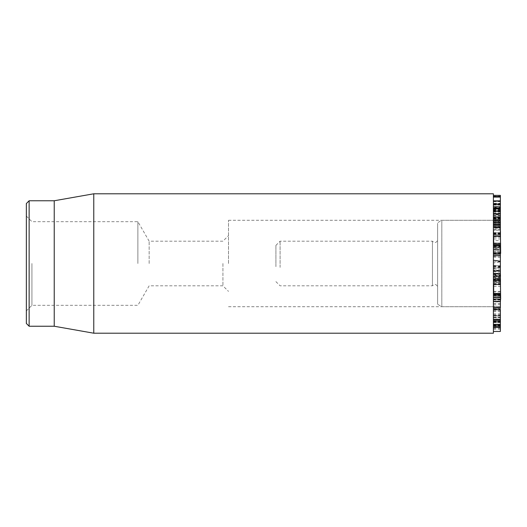 <?xml version="1.0" encoding="UTF-8"?>
<svg xmlns="http://www.w3.org/2000/svg" width="527" height="527" viewBox="0 0 527 527"><rect width="100%" height="100%" fill="white"/><g stroke="black" fill="none" stroke-linecap="round" stroke-linejoin="round"><path stroke-width="0.4" stroke-dasharray="2.63 1.98" d="M500.373 275.496L500.373 265.733L500.373 278.776L500.373 270.318L493.397 270.318L500.373 270.371L500.373 276.8L500.373 275.496L493.397 275.496L493.397 265.733L500.373 265.733L493.397 265.72L493.397 273.776L500.373 273.776L493.397 273.783L493.397 269.113L500.373 269.113M493.397 269.113L493.397 267.9L500.373 267.9L493.397 267.979L493.397 274.086L500.373 274.086M493.397 274.086L493.397 278.776L500.373 278.776L493.397 278.763L493.397 276.477L500.373 276.477M493.397 278.776L500.373 278.783M493.397 276.477L493.397 273.823L500.373 273.823M493.397 273.823L493.397 270.371L493.397 276.346L500.373 276.346L500.373 276.8L493.397 276.82L493.397 275.496M493.397 276.8L493.397 276.346L493.397 276.8L500.373 276.8M493.68 284.876L500.373 284.876L500.373 284.402L500.373 296.747L500.373 284.402L493.397 284.402L493.397 291.991L500.373 291.991M493.397 284.876L493.397 294.751L500.373 294.751M493.397 291.991L493.397 296.747L493.397 295.265L500.373 295.265M500.373 296.668L493.397 296.747L500.373 296.668M493.397 295.265L493.397 294.751M493.68 293.361L500.373 293.361M493.68 293.308L500.373 293.308M493.68 286.51L500.373 286.51M493.397 315.904L493.397 301.793L500.373 301.793L500.373 317.913L500.373 301.793L493.397 302.083L493.397 315.489L500.373 315.489L500.373 313.875L500.373 329.223L500.373 315.462L493.397 315.462L493.397 317.913L493.397 315.904L500.373 315.904M500.373 317.913L500.373 317.458L493.397 317.458L493.397 317.913L500.373 317.913L493.397 317.913M493.397 315.66L500.373 315.66M493.397 315.554L500.373 315.554M493.397 315.515L500.373 315.515M493.397 303.519L500.373 303.519M493.397 309.942L493.397 327.544L493.397 309.138L500.373 309.138L493.397 309.066L493.397 309.942L500.373 309.942L500.373 327.544L500.373 309.942M493.397 325.838L500.373 325.838M500.373 327.544L493.397 327.478L500.373 327.544M493.397 324.204L500.373 324.177L493.397 324.204M493.397 324.981L500.373 324.981M493.397 324.961L500.373 324.961M493.397 310.732L500.373 310.732M500.373 299.112L500.373 301.391L500.373 301.042L493.397 301.042L493.397 293.77L493.397 308.183L493.397 299.112L493.397 306.345L500.373 306.345L500.373 301.042L500.373 306.345L493.397 306.055L493.397 301.378L500.373 301.398L500.373 297.643M500.373 293.77L500.373 325.91M493.397 295.186L500.373 295.186M493.397 304.395L500.373 304.395M493.397 309.711L493.397 308.183L500.373 308.183M493.397 299.112L493.397 299.606L500.373 299.606M493.397 301.391L500.373 301.391M493.397 301.398L500.373 301.398M493.397 293.77L500.373 293.914M493.397 278.236L493.397 281.952L500.373 282.057L493.397 282.057L493.397 278.236L500.373 278.236L500.373 281.952L500.373 275.924L493.397 275.924L500.373 276.029L500.373 278.236M493.397 279.738L500.373 279.738M493.397 275.95L493.397 280.219L493.397 275.95L500.373 275.95L500.373 280.351L493.397 280.351L500.373 280.219L500.373 273.302L493.397 273.302L500.373 273.434L500.373 275.95M493.397 277.696L500.373 277.696M493.397 275.41L493.397 284.284L493.397 271.056L493.397 275.41L500.373 275.41L500.373 282.729L493.397 282.729L500.373 282.538L500.373 281.089L500.373 284.468M493.397 281.089L500.373 281.089L493.397 281.102M493.397 284.468L500.373 284.284M493.397 274.857L500.65 274.686M493.397 274.844L500.373 274.844M500.373 271.056L500.373 275.41M493.397 251.708L493.397 244.91L493.397 253.25L493.397 250.365L493.397 251.708L500.373 251.708L500.373 255.694M500.373 251.926L493.397 251.926L493.397 252.65L500.373 252.664L500.373 249.126L500.373 253.5L493.397 253.5L493.397 252.65L500.373 252.65L500.373 253.461L493.397 253.461L493.397 252.624L500.373 252.624L493.397 252.644L493.397 249.08L500.373 249.08L500.373 252.624M493.397 255.694L500.373 255.588M493.397 244.877L500.373 244.91L500.373 251.708M500.373 247.723L493.397 247.683L500.373 247.723M500.373 247.38L493.397 247.506L500.373 247.38M493.397 253.23L500.373 253.23M493.397 253.25L500.373 253.25M493.397 250.365L500.373 250.365M493.397 251.926L493.397 249.126L493.397 252.604L500.373 252.604L500.373 246.372L493.397 246.372L500.373 246.412L500.373 249.08M493.397 252.644L493.397 250.299L500.373 250.299M493.397 250.299L493.397 249.08M493.397 249.179L500.373 249.179M493.397 249.126L500.373 249.126M500.373 195.372L500.373 220.26L493.397 220.26L493.397 219.575L500.373 219.575L500.373 201.63L500.373 211.452L493.397 211.373L493.397 210.978L493.397 219.575L493.397 195.372L493.397 220.26L500.373 220.26L500.373 236.406L493.397 236.406L493.397 219.509L493.397 236.406L500.373 236.168L500.373 222.506M493.397 227.677L500.373 227.875L493.397 227.677M493.397 233.165L500.373 233.165M493.397 233.125L500.373 233.125M493.397 223.903L500.373 223.903M500.373 219.509L500.373 218.237L493.397 218.237L493.397 219.509L500.373 219.509M493.397 220.358L500.373 220.358M493.397 226.999L500.373 226.999M500.373 227.315L493.397 227.084L500.373 227.315M493.397 225.648L500.373 225.648M493.397 221.808L500.373 221.808L500.373 221.373L493.397 221.373L493.397 221.808M493.397 234.858L500.373 234.858M493.397 212.045L500.373 212.045M493.397 220.945L493.397 306.721L493.397 208.824L500.373 208.83L500.373 208.251M493.397 208.784L500.373 208.784M493.397 204.002L500.373 204.002M500.373 200.998L500.373 201.63L493.397 201.63L493.397 200.998L500.373 200.998M493.397 206.709L500.373 206.709M500.373 207.295L500.373 207.776L493.397 207.776L493.397 207.295L500.373 207.295M493.397 206.571L500.373 206.571M500.373 208.83L493.397 208.83L493.397 203.639L500.373 203.653L500.373 203.297L493.397 203.297L493.397 210.886L500.373 210.714L500.373 218.297L500.373 214.002L500.373 214.93L493.397 214.904L500.373 214.93M493.397 205.128L500.373 205.128M493.397 209.39L500.373 209.39M493.397 213.092L500.373 213.092L500.373 210.978L493.397 210.978L500.373 210.952L500.373 211.452L500.373 200.866M500.373 213.092L500.373 220.26M493.397 217.229L493.397 217.592L500.373 217.592L500.373 216.959L493.397 216.959L500.373 217.229M493.397 218.422L500.373 218.422M493.397 218.857L500.373 218.857M493.397 213.633L500.373 213.633M493.397 213.672L493.397 214.897L500.373 214.897L500.373 211.287L493.397 211.287L500.373 211.307L493.397 211.287L500.373 211.452L493.397 211.452L493.397 213.672L500.373 213.672M493.397 209.127L500.373 209.127L493.397 209.107M493.397 204.937L493.397 209.067L493.397 204.937L500.373 204.937M493.397 204.904L500.373 204.904M493.397 203.672L500.373 203.672L493.397 203.672M493.397 209.067L500.373 209.067M493.397 208.995L500.373 208.995M493.397 208.942L500.373 208.942L493.397 208.942M493.397 211.149L500.373 211.149M493.397 208.508L500.373 208.508L493.397 208.481L493.397 208.824M500.373 206.788L500.373 203.567L500.373 206.624L493.397 206.624L493.397 206.162M493.397 203.567L500.373 203.567M500.373 201.004L500.373 210.886L493.397 210.642L493.397 213.547L500.373 213.547M493.397 201.004L493.397 201.472L500.373 201.472M493.397 210.714L500.373 210.714M493.397 213.547L493.397 218.297L493.397 214.002L500.373 214.002L500.373 214.449L493.397 214.449L493.397 214.93M500.373 217.882L500.373 218.297L493.397 218.297L493.397 217.882L500.373 217.882M493.397 214.002L493.397 214.449L493.397 214.002M493.397 232.67L500.373 232.67L500.373 233.217L500.373 227.717L500.373 233.217L493.397 233.217L493.397 227.717L500.373 227.717L500.373 228.244L493.397 228.244L493.397 232.67M493.397 227.717L493.397 228.244L493.397 227.717M500.373 222.526L500.373 235.068M493.397 224.113L493.397 235.068L493.397 222.526L493.397 224.113L500.373 224.113M493.397 236.445L493.397 235.068M493.397 222.974L493.397 222.526M493.397 225.773L500.373 225.773M493.397 309.777L493.397 325.91L493.397 308.143L493.397 309.777L500.373 309.777M493.397 325.185L500.373 325.185M500.373 320.113L500.373 319.441M493.397 320.113L493.397 319.54L500.373 319.54M493.397 320.027L500.373 320.027M493.397 322.577L500.373 322.577L493.397 322.603M493.397 308.815L500.373 308.815M500.373 308.025L493.397 308.143L500.373 308.025M493.397 326.997L493.397 313.848L493.397 326.997L500.373 326.997M493.397 316.101L500.373 316.101M493.397 327.629L500.373 327.629M493.397 329.223L500.373 329.223M500.373 326.035L500.373 331.404M493.397 315.871L493.397 331.404L493.397 311.688L493.397 315.871L500.373 315.871M493.397 328.367L500.373 328.367M493.397 314.724L500.373 314.724M493.397 311.688L500.373 311.688M493.397 193.791L493.397 333.209M222.928 263.5L222.928 285.805L222.928 263.5M228.507 263.5L228.507 220.279L228.507 263.5M149.154 263.5L149.154 241.195L149.154 263.5M31.93 263.5L31.93 305.324L31.93 263.5M26.35 263.5L26.35 310.904L26.35 263.5M137.883 263.5L137.883 221.676L137.883 263.5M26.35 323.453L26.35 203.547M29.137 200.761L29.137 326.239M54.235 200.761L54.235 326.239M93.766 333.209L93.766 193.791M500.373 261.912L500.373 275.377L500.373 261.912L493.397 263.125L493.397 274.152L493.397 263.125M500.373 255.733L500.373 270.865M493.397 249.264L493.397 279.442L493.397 249.264L500.373 250.562M493.397 257.163L500.373 257.472M493.397 268.48L500.373 267.36M493.397 279.442L500.373 278.019M275.911 266.669L275.911 245.378L275.911 266.669M280.094 267.4L280.094 241.195L280.094 267.4M432.43 285.463L432.43 241.195L432.43 285.463M437.634 286.84L437.634 239.798L437.634 286.84M437.634 223.323L437.634 304.303L437.634 223.323M441.817 220.945L441.817 306.721L441.817 220.945M493.68 284.468L493.68 293.499M493.68 299.27L500.373 299.27M493.68 280.206L500.65 280.206L500.65 279.053L493.68 279.079L500.373 279.079M493.68 294.395L500.65 294.395L500.65 279.079M493.68 294.376L500.65 294.395M500.65 280.206L500.65 294.376M493.68 283.612L500.65 283.612L500.65 274.877M493.68 295.548L500.65 295.548L500.65 283.612M493.68 291.352L500.65 291.352L500.65 295.548M493.68 295.805L500.65 295.851L493.68 295.805M493.68 284.527L500.65 284.527L500.65 291.352M493.68 279.527L500.65 279.639L493.68 279.527M493.68 299.237L500.65 299.237L500.65 284.527M500.65 301.22L493.68 301.22L500.65 301.18L500.65 299.237M493.68 240.615L493.68 248.672L500.65 248.81L493.68 248.81L493.68 240.615L500.65 240.615L500.65 248.672L500.65 234.884L493.68 234.884L500.65 235.029L500.65 240.615M493.68 243.158L500.65 243.158M493.68 236.445L493.68 230.22L500.373 230.22M493.68 242.94L500.65 243.026L493.68 242.94L493.68 230.003L500.65 230.003M500.65 242.94L500.65 230.22M493.68 243.026L493.68 233.606L500.65 233.606L500.65 243.026M493.68 233.606L493.68 232.96L500.65 232.96L500.65 233.606M493.68 249.403L493.68 232.927L500.65 232.927L500.65 249.403L493.68 249.403L493.68 253.421L500.65 253.421L500.65 249.403M493.68 253.421L493.68 244.877M493.68 253.652L500.65 253.421M493.397 266.702L500.373 266.702M493.397 267.044L500.373 267.044M493.397 277.419L500.373 277.419M493.397 271.161L500.373 271.161M493.397 293.737L500.373 293.737M493.397 294.909L500.373 294.909M493.397 317.333L500.373 317.333M493.397 317.814L500.373 317.814M493.397 326.397L500.373 326.397M493.397 325.62L500.373 325.62M493.397 245.477L500.373 245.477M493.397 246.84L500.373 246.84M493.397 251.735L500.373 251.735M493.397 247.334L500.373 247.334M493.397 229.265L500.373 229.265M493.397 224.489L500.373 224.489M493.397 209.463L500.373 209.463M493.397 211.419L500.373 211.419M493.397 211.248L500.373 211.248M493.397 196.176L500.373 196.176M493.397 208.567L500.373 208.567M493.397 209.977L500.373 209.977M493.397 209.291L500.373 209.291M493.397 215.82L500.373 215.82M493.397 215.227L500.373 215.227M493.397 234.008L500.373 234.008M493.397 321.911L500.373 321.911M493.397 321.207L500.373 321.207M493.397 322.175L500.373 322.175M493.397 320.936L500.373 320.936M493.397 254.06L500.373 252.848M493.397 256.32L500.373 256.102M493.397 261.807L500.373 261.596M493.397 265.041L500.373 266.254M493.397 274.106L500.373 275.318M493.397 271.846L500.373 272.064M493.397 266.359L500.373 266.57M493.68 281.741L500.373 281.741M493.68 280.97L500.65 280.97M493.68 293.842L500.65 293.842M493.68 283.401L500.65 283.401M493.68 238.929L500.65 238.929M493.68 234.746L500.65 234.746M493.68 237.104L500.65 237.104M500.373 284.237L493.397 284.237M500.373 296.866L493.397 296.866M500.373 301.543L493.397 301.543M500.373 327.662L493.397 327.662M500.373 324.138L493.397 324.138M493.397 307.32L500.373 307.32M493.397 300.074L500.373 300.074M500.373 247.374L493.397 247.374M500.373 227.414L493.397 227.414M500.373 227.578L493.397 227.578M500.373 220.622L493.397 220.622M500.373 236.643L493.397 236.643M500.373 207.908L493.397 207.908M500.373 211.597L493.397 211.597M500.373 218L493.397 218M500.373 216.86L493.397 216.86M500.373 211.024L493.397 211.024M500.373 210.26L493.397 210.26M500.373 218.672L493.397 218.672M500.373 213.857L493.397 213.857M493.397 234.08L500.373 234.08M493.397 226.854L500.373 226.854M493.397 313.848L500.373 313.848M26.35 310.904L31.93 305.324L137.883 305.324L149.154 285.805L222.928 285.805L228.507 291.385M26.35 216.096L31.93 221.676L137.883 221.676L149.154 241.195L222.928 241.195L228.507 235.615M228.507 306.721L493.397 306.721L441.817 306.721L437.634 304.303M228.507 220.279L493.397 220.279L441.817 220.279L437.634 222.697M493.397 254.014L500.373 252.789M493.397 274.152L500.373 275.377M275.911 281.622L280.094 285.805L432.43 285.805C434.828 283.658 436.56 284.125 437.634 287.202M275.911 245.378L280.094 241.195L432.43 241.195C434.828 243.342 436.56 242.875 437.634 239.798"/><path stroke-width="0.79" d="M500.373 308.183L500.373 299.606M493.397 299.112L500.373 299.112M493.397 297.643L500.373 297.643L500.373 293.914M493.397 294.382L500.373 294.382M493.397 293.77L500.373 293.77M500.373 284.284L500.373 270.865L493.397 271.056M493.397 280.278L500.373 280.278M493.397 273.671L500.373 273.671M493.397 255.694L500.373 255.694L500.373 244.877L493.397 244.877M493.397 254.192L500.373 254.192M493.397 222.506L500.373 222.506L500.373 220.958L493.397 220.958M493.397 200.866L500.373 200.866L500.373 195.372L493.397 195.372L500.373 195.372M493.397 197.085L500.373 197.085M493.397 196.525L500.373 196.525M500.373 220.26L500.373 208.508M493.397 213.764L500.373 213.764M493.397 208.824L500.373 208.824M493.397 208.251L500.373 208.251L500.373 206.788L493.397 206.788M500.373 206.162L500.373 201.472M493.397 236.445L500.373 236.445L500.373 222.526L500.373 222.974L493.397 222.974M493.397 235.068L500.373 235.068M493.397 225.997L500.373 225.997M493.397 225.918L500.373 225.918M493.397 224.772L500.373 224.772M493.397 224.509L500.373 224.509M493.397 331.457L500.373 331.457L500.373 319.54M493.397 319.441L500.373 319.441L500.373 309.711L493.397 309.711M493.397 327.221L500.373 327.221M493.397 263.5L493.397 193.791L93.766 193.791L93.766 333.209L493.397 333.209L493.397 263.5M26.35 263.5L26.35 323.453L29.137 326.239L29.137 200.761L26.35 203.547L26.35 263.5M29.137 326.239L54.235 326.239L54.235 200.761L29.137 200.761M493.397 260.226L500.373 261.221L500.373 255.733L493.397 255.733M493.397 270.865L500.373 270.865L500.373 261.221M493.68 293.499L493.68 284.468M500.373 299.27L500.373 301.22M500.373 279.079L500.65 299.27M500.373 274.686L500.373 279.053M493.68 244.877L493.68 236.445M500.373 230.22L500.65 253.421M493.397 307.472L500.373 307.472M493.397 245.799L500.373 245.799M493.397 219.542L500.373 219.542M493.397 216.907L500.373 216.907M493.397 204.66L500.373 204.66M493.397 201.004L500.373 201.004M493.397 227.275L500.373 227.275M493.397 222.526L500.373 222.526M493.397 325.91L500.373 325.91M493.397 324.645L500.373 324.645M493.397 321.318L500.373 321.318M493.397 320.113L500.373 320.113M493.68 243.929L500.65 243.929M500.373 293.499L493.397 293.499M500.373 284.468L493.397 284.468M500.373 273.52L493.397 273.52M500.373 326.035L493.397 326.035M54.235 326.239L93.766 333.209M54.235 200.761L93.766 193.791"/></g></svg>
